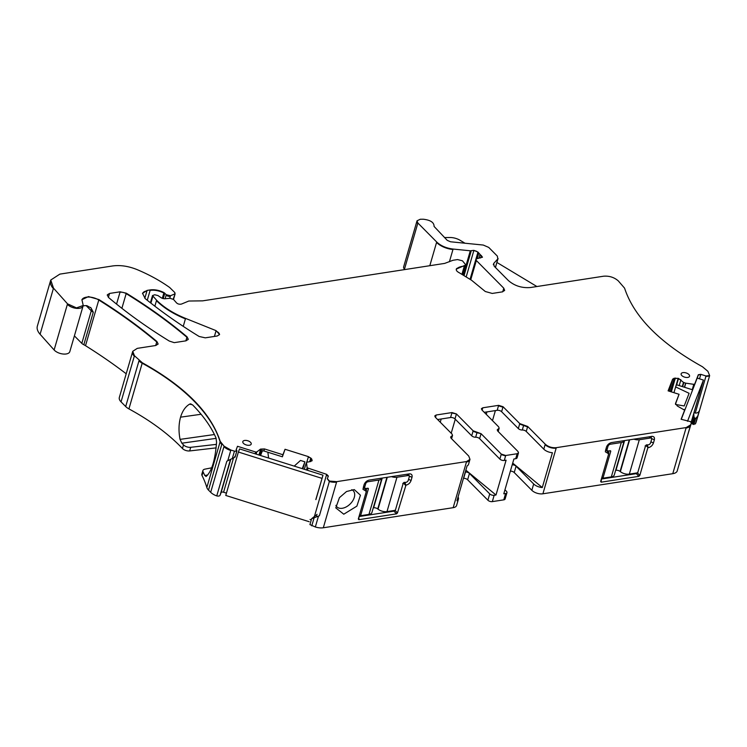 <?xml version="1.0" encoding="UTF-8"?>
<svg xmlns="http://www.w3.org/2000/svg" width="747" height="747" viewBox="0 0 747 747"><rect width="100%" height="100%" fill="white"/><g stroke="black" fill="none" stroke-linecap="round" stroke-linejoin="round"><path stroke-width="1.12" d="M191.055 403.94L189.617 404.146L192.483 404.781A173.818 88.473 -163.8 0 1 216.004 437.947L216.555 442.196C215.248 459.816 211.812 471.208 206.247 476.371L205.92 476.511M214.417 434.53L180.046 439.376C178.524 431.355 178.692 423.951 180.559 417.162C182.464 410.897 185.48 406.555 189.617 404.146L190.326 403.903M180.046 439.376L181.866 443.195A173.818 88.473 -163.8 0 1 183.51 444.895L182.455 448.508A173.818 88.473 -163.8 0 0 128.923 408.898A10.944 5.565 -163.8 0 1 125.692 406.545L121.042 401.858A10.944 5.565 -163.8 0 1 119.333 397.441L132.602 351.772A10.944 5.565 -163.8 0 1 132.677 351.548M216.443 444.362L190.718 447.313A5.472 2.783 -163.8 0 1 183.51 444.895M206.247 476.371L204.762 475.475A173.818 88.473 -163.8 0 0 203.063 471.871A5.472 2.783 -163.8 0 1 202.895 470.582A5.472 2.783 -163.8 0 1 204.939 469.144L211.7 467.809M203.063 471.871L202.017 475.484A173.818 88.473 -163.8 0 1 206.835 487.511A10.944 5.565 -163.8 0 0 208.506 490.107L210.691 492.31A10.944 5.565 -163.8 0 0 216.751 495.915A3.287 1.671 -163.8 0 0 220.085 495.233L221.093 492.628A2.185 1.111 -163.8 0 1 223.577 492.236L226.434 493.141M216.135 447.892L189.663 450.936A5.472 2.783 -163.8 0 1 182.455 448.508M202.017 475.484A5.472 2.783 -163.8 0 1 201.839 474.196L202.895 470.582M456.24 269.35A5.472 2.783 -163.8 0 1 456.566 268.901L456.697 268.453C455.661 269.882 456.529 271.329 459.321 272.786L471.628 280.302L485.289 291.507L492.236 293.44L502.357 291.872L504.627 290.396L503.777 288.193L476.343 260.507L475.914 259.405L476.969 258.677L482.469 257.117L477.968 252.084L473.897 250.357L470.302 250.787L453.093 249.059C446.276 248.209 440.814 245.856 436.696 242L417.881 223.008L417.022 220.804L420.281 219.254L423.316 219.226C430.543 220.085 434.128 222.485 434.082 226.434L447.257 240.366L450.534 241.776L483.262 245.053L488.725 247.406L497.325 256.081L497.838 258.892L493.702 263.458L494.215 266.259L508.38 280.555C514.59 285.905 521.957 288.221 530.501 287.52L603.511 276.222C609.207 275.746 614.127 277.296 618.264 280.863L624.576 288.146C634.035 316.905 660.003 343.116 702.488 366.768L707.904 371.315L709.65 375.592L706.018 375.984L700.807 374.34L698.314 374.723L694.71 384.061L693.795 384.332L685.615 383.146L683.486 382.389L678.528 378.421L674.186 378.215L672.627 379.168L668.107 390.849L679.06 394.295L675.503 403.501L677.352 406.032L684.616 410.187L681.115 419.263L690.536 421.644L691.339 423.063L690.648 424.847L686.176 427.573L556.3 447.668C552.033 448.023 548.345 446.865 545.245 444.185L527.69 426.472L519.772 423.596L503.058 406.732L498.632 405.341L482.795 407.787L481.432 408.674L481.946 410L498.66 426.864L499.164 428.19L497.269 429.777L497.782 431.103L518.007 451.515L518.521 452.841L517.157 453.728L505.719 455.493L501.293 454.101L481.068 433.69L473.15 430.814L456.436 413.95L452.01 412.559L436.173 415.005L434.81 415.892L435.324 417.218L452.038 434.082L452.542 435.408L450.646 436.995L451.16 438.312L468.714 456.025L469.994 459.34L466.576 461.553L336.71 481.647L329.474 481.068L327.335 478.659L328.344 476.054L326.663 474.354L307.12 467.799L306.475 462.281L310.528 461.553L312.162 460.413L311.592 458.789L308.418 456.632L285.037 449.274L282.917 454.746L264.485 448.938L260.526 449.106L256.8 451.954L255.67 452L237.499 446.286L236.108 449.89L236.762 451.216L234.446 451.16L230.87 450.039L224.091 446.192L220.234 441.393C210.785 412.633 184.808 386.423 142.322 362.771L134.441 355.731L132.733 351.314L137.289 348.363L155.806 345.497L158.084 344.022L156.87 341.482C139.446 326.831 120.127 312.853 98.912 299.556L88.463 296.587L81.927 299.687L83.225 305.476L76.474 307.895L67.519 303.842L53.495 288.146L50.749 280.032L59.863 274.121L112.638 265.951C120.323 264.924 128.465 266.137 137.065 269.592C149.251 274.719 160.119 280.685 169.69 287.511L174.882 292.619L174.723 293.982L170.503 295.728L166.292 294.701L163.976 292.6C159.335 290.256 154.76 289.36 150.268 289.911L147.112 290.396L142.556 293.356L145.179 298.585C161.557 311.835 179.541 324.459 199.141 336.477L205.285 337.84L217.293 335.982L219.571 334.516L216.088 330.65L185.555 318.399C173.509 313.516 163.864 307.456 156.599 300.229L152.5 295.56L154.713 294.766L157.934 295.551L161.501 297.969L164.536 298.781L170.064 298.286L173.547 299.472L175.937 302.199C177.235 303.898 179.075 304.524 181.437 304.076L188.804 301.032L202.633 300.854L444.68 263.402L452.99 260.273L457.537 259.564L462.44 260.806L465.839 264.924L456.286 269.116M83.122 305.85A8.749 4.454 -163.8 0 1 83.094 305.934A10.944 5.565 -163.8 0 1 86.876 305.654L91.031 307.969L93.282 312.19L83.823 344.75A10.944 5.565 -163.8 0 1 85.513 345.684A398.235 202.698 -163.8 0 1 126.215 373.78M83.823 344.75A5.472 2.783 -163.8 0 1 81.815 343.368L74.392 335.889M83.225 305.476L69.826 351.604A8.749 4.454 -163.8 0 1 63.065 354.013A8.749 4.454 -163.8 0 1 54.12 349.969L40.095 334.264A21.878 11.14 -163.8 0 1 37.35 326.15L50.619 280.48A21.878 11.14 -163.8 0 1 50.693 280.246M417.881 223.008L404.482 269.135L404.893 269.555M404.482 269.135A5.472 2.783 -163.8 0 1 403.623 266.931L416.891 221.261A5.472 2.783 -163.8 0 1 416.975 221.037M696.269 421.616A10.944 5.565 -163.8 0 1 696.213 421.859A10.944 5.565 -163.8 0 1 696.139 422.083L695.448 423.866L693.039 424.277A1.092 0.56 -163.8 0 1 692.236 423.736L691.311 423.157M690.648 424.847L677.09 471.329A10.944 5.565 -163.8 0 1 672.776 473.691L542.901 493.795A8.208 4.174 -163.8 0 1 531.845 490.312L514.235 472.543A3.287 1.671 -163.8 0 0 510.378 471.105M504.944 489.789L506.447 491.311A3.287 1.671 -163.8 0 1 506.961 492.628L505.121 498.959A3.287 1.671 -163.8 0 1 503.758 499.846L492.32 501.62A3.287 1.671 -163.8 0 1 487.894 500.229L489.733 493.898A3.287 1.671 16.2 0 0 494.159 495.289L495.98 495.009L506.092 460.189L504.281 460.469L505.588 455.95L501.162 454.559L501.293 454.101M463.467 478.323A3.287 1.671 -163.8 0 0 463.654 478.323A3.287 1.671 -163.8 0 1 467.613 479.761L487.894 500.229M469.994 459.34L468.546 464.317A8.208 4.174 16.2 0 1 467.071 465.932L456.949 500.751A8.208 4.174 16.2 0 0 458.434 499.127L456.594 505.458A8.208 4.174 -163.8 0 1 453.177 507.68L466.445 462.01A8.208 4.174 16.2 0 0 469.863 459.788A8.208 4.174 16.2 0 0 469.919 459.564M336.71 481.647L323.311 527.774L453.177 507.68M323.311 527.774A10.944 5.565 -163.8 0 1 315.346 526.98L309.921 524.59L311.62 518.717L319.389 515.775L329.343 481.526L327.298 478.799M311.294 519.856L310.052 519.473M684.093 409.459L684.616 410.187L684.093 411.989L684.495 410.617A1.092 0.56 -163.8 0 1 684.485 410.635L684.607 410.673M498.09 258.509L495.364 267.407M175.106 293.711A2.185 1.111 -163.8 0 1 175.087 293.954L173.22 299.183M236.575 450.198L236.92 450.815L235.053 457.099L226.836 461.207L216.751 495.915M305.99 463.71L304.346 469.303M169.336 341.08L174.238 342.649L185.966 340.837L188.244 339.362L187.039 336.832C168.925 321.499 148.681 306.952 126.29 293.179L120.127 291.806L109.557 293.44L107.279 294.916L108.492 297.455C126.635 312.778 146.916 327.317 169.336 341.08M688.855 374.48A4.379 2.232 -163.8 0 1 689.537 376.264A4.379 2.232 -163.8 0 1 686.26 377.459A4.379 2.232 -163.8 0 1 681.815 375.564A4.379 2.232 -163.8 0 1 681.124 373.817A4.379 2.232 -163.8 0 1 684.373 372.585A4.379 2.232 -163.8 0 1 688.855 374.48M243.494 443.391A4.379 2.232 -163.8 0 1 242.803 441.654A4.379 2.232 -163.8 0 1 246.052 440.413A4.379 2.232 -163.8 0 1 250.534 442.308A4.379 2.232 -163.8 0 1 251.207 444.091A4.379 2.232 -163.8 0 1 247.939 445.287A4.379 2.232 -163.8 0 1 243.494 443.391M90.536 307.419L91.031 307.969A5.472 3.474 135.3 0 1 91.274 310.817L81.815 343.368M464.97 243.223L460.143 240.319A10.944 5.565 -163.8 0 0 449.927 237.499L444.456 237.546M709.65 375.592L699.566 410.299C698.772 412.297 697.334 413.212 695.252 413.063L693.972 412.661M693.842 424.529L695.55 418.656L697.679 416.182L699.285 411.242M697.679 416.182L695.448 423.866M695.55 418.656L694.075 417.405L692.236 423.736M693.702 413.605L694.075 417.405M692.039 423.381L691.526 421.093M601.354 479.107L601.195 482.179L600.653 481.516L608.702 453.812L605.331 451.804L606.405 447.257C607.358 444.754 609.076 443.186 611.55 442.569L652.42 436.341M651.571 436.379C653.905 436.248 654.83 437.397 654.353 439.834L653.429 442.999C652.476 445.511 650.768 447.07 648.293 447.686L645.866 445.567L645.119 445.94M637.434 472.851L639.806 475.456L647.854 447.752M639.806 475.456L638.816 476.353L601.195 482.179L600.653 481.516M512.703 463.103L542.294 487.539L552.416 452.729A8.208 4.174 -163.8 0 1 543.797 449.162L526.243 431.449L527.559 426.92L519.632 424.053L518.325 428.573L501.611 411.709L502.927 407.19L498.501 405.798L497.185 410.318A3.287 1.671 -163.8 0 1 501.611 411.709M542.294 487.539A8.208 4.174 -163.8 0 1 533.685 483.981L531.845 490.312M512.218 464.774A3.287 1.671 -163.8 0 1 516.074 466.212L533.685 483.981M506.961 492.628A3.287 1.671 -163.8 0 1 505.598 493.515L503.758 499.846M518.427 453.055L517.083 457.818A3.287 1.671 -163.8 0 1 515.71 458.705L513.899 458.985L503.786 493.795L505.598 493.515M463.654 478.323L465.493 471.992A3.287 1.671 16.2 0 1 469.452 473.43L489.733 493.898M458.434 499.127A8.208 4.174 16.2 0 0 458.051 496.97M410.075 473.85L409.225 473.887C411.56 473.757 412.484 474.905 411.999 477.342L411.083 480.508C410.131 483.02 408.413 484.579 405.938 485.186L397.451 512.956L396.461 513.861L358.84 519.679L359.008 516.607M358.308 519.016L358.84 519.679L358.308 519.016L366.357 491.311L366.497 488.799L365.647 488.333L366.497 488.799M409.225 473.887L369.205 480.078C366.73 480.685 365.022 482.254 364.06 484.756L362.977 489.304L366.357 491.311M356.879 506.139L360.446 495.214L354.265 489.593L346.524 491.526L339.437 497.661L335.795 507.895L343.779 514.207L356.879 506.139M314.001 518.166L311.77 525.851M311.62 518.717L317.101 514.347M285.037 449.274L282.394 456.8L263.887 450.973L260.105 450.553L260.526 449.106M237.499 446.286L236.145 449.909M679.06 394.295L675.465 404.118M234.446 451.16L232.214 458.854M236.762 451.216L235.053 457.099M282.917 454.746L282.394 456.8M284.906 449.722L282.786 455.194M329.474 481.068L329.343 481.526A10.944 5.565 -163.8 0 0 336.57 482.104M437.621 419.534L450.562 417.526A3.287 1.671 -163.8 0 1 454.988 418.927L471.702 435.79L473.15 430.814M471.702 435.79A3.287 1.671 -163.8 0 0 475.662 437.228A3.287 1.671 -163.8 0 1 479.621 438.657L499.855 459.078A3.287 1.671 16.2 0 0 504.281 460.469M484.243 412.316L497.185 410.318M687.52 435.632L691.339 423.063M536.906 286.531L496.96 262.477M651.048 436.463L651.487 438.48L654.353 439.834M646.258 444.904L645.866 445.567M637.322 472.73L636.22 473.663L601.363 479.042M608.702 453.812L608.842 451.3L607.993 450.824L608.842 451.3M607.498 450.899L605.481 450.46M523.731 425.034L522.284 430.011A3.287 1.671 -163.8 0 1 526.243 431.449M522.284 430.011A3.287 1.671 -163.8 0 1 518.325 428.573M492.478 420.636L495.392 410.589M455.278 419.216L451.207 433.241M465.848 470.134L495.98 495.009M359.008 516.541L393.874 511.163L394.967 510.229M363.219 488.062L365.152 488.407M411.999 477.342L409.141 475.988L408.702 473.962M405.5 485.251L403.511 483.076L403.912 482.403M402.773 483.449L403.511 483.076M335.907 505.383A11.485 7.293 135.3 0 0 336.906 506.868A11.485 7.293 135.3 0 0 351.846 502.077A11.485 7.293 135.3 0 0 353.228 490.695A11.485 7.293 135.3 0 0 351.753 489.687M316.569 515.738C316.607 516.522 317.55 516.532 319.389 515.775M235.212 456.697L234.735 456.529L235.212 456.697L236.92 450.796M486.232 414.324L486.932 411.905M441.188 418.983L440.254 422.195M367.113 480.9L367.954 481.74A2.185 1.391 135.3 0 0 365.666 483.823L364.741 486.988A2.185 1.391 135.3 0 0 364.947 488.249A2.185 1.391 135.3 0 0 365.983 488.519L367.739 488.249A1.092 0.691 135.3 0 1 368.355 489.014L360.605 515.691L359.578 514.655M367.954 481.74L378.953 480.032A7.115 3.623 -163.8 0 0 381.913 478.117A7.115 3.623 -163.8 0 1 381.913 478.117L371.931 512.479A7.115 3.623 -163.8 0 1 368.971 514.403L360.605 515.691M396.965 477.249L386.983 511.611L395.35 510.313L403.1 483.636A1.092 0.691 135.3 0 1 404.248 482.599L406.004 482.329A2.185 1.391 135.3 0 0 408.292 480.246L409.207 477.081A2.185 1.391 135.3 0 0 409.001 475.811A2.185 1.391 135.3 0 0 407.974 475.54L396.965 477.249A7.115 3.623 -163.8 0 1 391.484 476.633M386.983 511.611A7.115 3.623 -163.8 0 1 378.029 509.155L377.739 508.931A3.287 1.671 -163.8 0 0 373.612 507.792L373.276 507.848M609.468 443.391L610.299 444.232A2.185 1.391 135.3 0 0 608.011 446.314L607.096 449.479A2.185 1.391 135.3 0 0 607.302 450.749A2.185 1.391 135.3 0 0 608.329 451.02L610.084 450.749A1.092 0.691 135.3 0 1 610.701 451.515L602.95 478.192L601.923 477.156M610.299 444.232L621.308 442.532A7.115 3.623 -163.8 0 0 624.268 440.609L614.277 474.98A7.115 3.623 -163.8 0 1 611.317 476.894L602.95 478.192M639.32 439.74L629.329 474.112L637.695 472.814L645.455 446.136A1.092 0.691 135.3 0 1 646.594 445.091L648.349 444.82A2.185 1.391 135.3 0 0 650.637 442.738L651.552 439.581A2.185 1.391 135.3 0 0 651.356 438.312A2.185 1.391 135.3 0 0 650.32 438.041L639.32 439.74A7.115 3.623 -163.8 0 1 633.829 439.124M629.329 474.112A7.115 3.623 -163.8 0 1 620.374 471.656L629.637 439.778M615.631 470.339L615.958 470.293A3.287 1.671 -163.8 0 1 620.094 471.422L620.374 471.656M302.862 468.836L304.897 461.833L300.509 460.451L294.215 466.119M267.856 452.215L268.603 458.051M260.554 455.511L262.449 450.6M302.264 468.649L304.897 461.833M315.916 499.594L323.003 475.176L315.822 499.566M323.003 475.176L239.582 448.91L238.377 452.038L225.762 495.448L309.183 521.714M321.798 478.304L238.377 452.038M673.962 392.689L675.633 386.937L689.098 393.305L684.215 405.957L675.587 404.472M692.656 389.831L676.483 384.742L675.633 386.937M691.087 422.615L703.441 380.064L697.184 378.094L681.264 419.31M703.441 380.064L687.52 421.28M180.559 417.162L201.074 414.268M181.866 443.195L216.154 438.349M207.759 475.008L204.762 475.475M142.322 362.771L142.191 363.229A173.818 88.473 -163.8 0 1 220.104 441.841L206.835 487.511M139.091 360.418L138.961 360.876A10.944 5.565 -163.8 0 0 142.191 363.229L128.923 408.898M190.718 447.313L189.663 450.936M220.234 441.393L220.104 441.841A10.944 5.565 -163.8 0 0 221.775 444.437L208.506 490.107M138.961 360.876L125.692 406.545M134.441 355.731L121.042 401.858M134.311 356.188A10.944 5.565 -163.8 0 1 132.602 351.772L132.733 351.314M81.862 299.949A10.944 5.565 -163.8 0 1 98.781 300.014A398.235 202.698 -163.8 0 1 156.739 341.939L155.693 345.516M156.87 341.482L156.739 341.939A5.472 2.783 -163.8 0 1 158 344.246M98.912 299.556L85.513 345.684M93.282 312.19A5.472 2.783 -163.8 0 1 91.274 310.817L86.129 305.626M83.094 305.934A8.749 4.454 -163.8 0 1 76.334 308.343A8.749 4.454 -163.8 0 1 67.389 304.3L54.12 349.969M53.495 288.146L40.095 334.264M53.364 288.594A21.878 11.14 -163.8 0 1 50.619 280.48L50.749 280.032M173.5 299.426L175.087 293.954A2.185 1.111 -163.8 0 1 174.593 294.43M170.503 295.728L169.746 298.314M170.363 296.176A2.736 1.391 -163.8 0 1 166.161 295.158L165.124 298.725M164.807 293.207L163.21 298.679M150.268 289.911L150.138 290.368A13.129 6.686 -163.8 0 1 163.845 293.057L162.295 298.389M163.976 292.6L163.845 293.057A2.736 1.391 -163.8 0 1 164.676 293.655M150.138 290.368L147.262 300.257M147.112 290.396L144.825 298.286M142.5 293.58A10.944 5.565 -163.8 0 1 146.982 290.854M216.088 330.65L214.408 336.43M215.958 331.098A5.472 2.783 -163.8 0 1 219.487 334.731M185.555 318.399L183.248 326.364M185.424 318.857A60.171 30.627 -163.8 0 1 156.468 300.677L154.862 306.205M152.846 296.438L150.894 303.142M152.715 296.895A2.185 1.111 -163.8 0 1 152.369 296.008A2.185 1.111 -163.8 0 1 152.481 295.793M465.736 265.129A2.736 1.391 -163.8 0 1 465.708 265.372A2.736 1.391 -163.8 0 1 464.298 266.137L461.991 274.084M464.429 265.689L464.298 266.137A17.508 8.908 -163.8 0 0 456.566 268.901L456.268 269.91M503.777 288.193L502.731 291.806M503.646 288.641A5.472 2.783 -163.8 0 1 504.542 290.62M476.343 260.507L470.787 279.63M476.212 260.955A2.736 1.391 -163.8 0 1 475.783 259.853A2.736 1.391 -163.8 0 1 475.886 259.639M481.357 255.502L480.638 257.995M479.994 254.466L479.863 254.923A5.472 2.783 -163.8 0 0 481.227 255.95A2.736 1.391 -163.8 0 1 482.366 257.332M479.863 254.923L478.883 258.322M478.743 253.205L477.165 258.639M478.612 253.653A5.472 2.783 -163.8 0 1 477.837 252.533L470.115 279.117M473.897 250.357L466.296 276.521M473.766 250.815A2.736 1.391 -163.8 0 1 477.837 252.533L477.968 252.084M471.254 250.768L464.148 275.241M471.124 251.216A2.736 1.391 -163.8 0 1 470.171 251.235L463.327 274.793M453.093 249.059L449.405 261.749M452.962 249.517A16.415 8.357 -163.8 0 1 436.565 242.448L429.814 265.699M417.75 223.465A5.472 2.783 -163.8 0 1 416.891 221.261L417.022 220.804M699.267 411.298L696.139 422.083M694.747 418.404L693.039 424.277M693.795 414.174L691.666 421.532M694.71 384.061L694.187 385.872M698.314 374.723L697.324 378.141M694.579 384.518A1.092 0.56 -163.8 0 1 693.664 384.78L692.236 389.701M685.783 383.183L684.588 387.291M672.627 379.168L669.135 391.167M690.517 425.304A10.944 5.565 -163.8 0 1 686.045 428.022L672.776 473.691M556.3 447.668L542.901 493.795M556.17 448.125A8.208 4.174 -163.8 0 1 545.114 444.642L543.797 449.162M516.074 466.212L514.235 472.543M517.157 453.728L515.71 458.705M492.32 501.62L494.159 495.289M469.452 473.43L467.613 479.761M318.474 516.196L315.346 526.98M307.969 468.472L307.447 470.283M326.663 474.354L314.431 516.448M307.839 468.92A1.092 0.56 -163.8 0 1 306.989 468.248L306.485 469.975M308.418 456.632L306.821 462.122M261.161 450.441L259.76 455.268M260.386 450.478L259.06 455.044L260.386 450.478M260.301 450.497L258.985 455.016M260.255 450.506L258.948 455.007M256.8 451.954L256.165 454.139M256.669 452.411A1.092 0.56 -163.8 0 1 255.539 452.458L255.147 453.812M233.512 458.051L223.577 492.236M230.711 459.508L221.093 492.628M230.421 459.638L220.085 495.233M230.87 450.039L230.739 450.488A10.944 5.565 -163.8 0 1 223.96 446.641L210.691 492.31M230.739 450.488L227.742 460.824M107.232 295.149A5.472 2.783 -163.8 0 1 109.426 293.898L108.418 297.381M120.127 291.806L119.996 292.254A5.472 2.783 -163.8 0 1 126.159 293.636A382.922 194.902 -163.8 0 1 186.909 337.28L185.872 340.847M187.039 336.832L186.909 337.28A5.472 2.783 -163.8 0 1 188.16 339.577M126.29 293.179L121.892 308.324M119.996 292.254L116.56 304.104M674.186 378.215L672.496 379.616M675.372 378.029L671.357 391.867M674.055 378.664L670.32 391.54M678.155 378.309L675.241 378.486M678.528 378.421L676.67 384.798M678.024 378.766L675.718 386.713M680.9 379.775L678.397 378.878M683.486 382.389L682.272 386.563M680.769 380.223L679.21 385.601M683.832 382.576L683.356 382.837M685.615 383.146L684.42 387.245M683.701 383.034L682.637 386.685M700.807 374.34L698.184 375.181M706.018 375.984L695.252 413.063M700.677 374.789L699.5 378.822M709.519 376.049L705.887 376.432M493.571 263.906L493.328 264.737M495.485 267.538L497.707 259.34M236.435 450.656L236.79 451.272L236.435 450.656M264.485 448.938L260.395 449.554M264.345 449.386L263.887 450.973M310.789 457.986L308.287 457.089M311.592 458.789L310.808 461.497M310.659 458.434L309.716 461.674M312.031 460.871L311.462 459.237M328.213 476.511L326.532 474.812M451.599 436.201L450.609 437.228M452.449 435.622L451.02 438.172M436.173 415.005L434.773 416.126M436.043 415.463L435.482 417.386M452.01 412.559L450.562 417.526M456.436 413.95L451.879 413.007M456.305 414.398L454.988 418.927M477.109 432.252L476.969 432.7L473.01 431.262M481.068 433.69L476.969 432.7L475.662 437.228M480.937 434.138L479.621 438.657M499.855 459.078L501.162 454.559M518.521 452.841L517.027 454.176M498.221 428.983L497.231 430.011M499.071 428.404L497.642 430.954M482.795 407.787L481.395 408.908M482.104 410.168L482.665 408.245M653.429 442.999L650.908 441.804M648.293 447.686L647.135 444.764M636.332 473.626L638.816 476.353M608.263 453.877L607.115 450.964L605.733 449.573M396.461 513.861L393.977 511.135M365.918 491.386L364.769 488.463L363.387 487.072M411.083 480.508L408.562 479.313M405.938 485.186L404.79 482.273M397.451 512.956L395.088 510.36M635.688 473.122L636.22 473.663M393.874 511.163L393.342 510.631M363.714 485.942L364.741 486.988M365.666 483.823L364.891 483.038M367.617 488.267L368.355 489.014M368.971 514.403L378.953 480.032M406.713 474.27L407.974 475.54M382.249 478.061L373.612 507.792M386.918 477.333L377.739 508.931M387.291 477.277L378.029 509.155M606.069 448.443L607.096 449.479M608.011 446.314L607.246 445.539M609.963 450.768L610.701 451.515M611.317 476.894L621.308 442.532M650.32 438.041L649.059 436.771M624.595 440.553L615.958 470.293M629.273 439.834L620.094 471.422M152.5 295.56L150.408 302.759M465.848 264.914L463.019 274.625M475.914 259.405L470.171 279.163M699.463 410.673L696.213 421.859M452.542 435.408L451.58 438.741M499.164 428.19L498.202 431.523M363.481 486.764L364.947 488.249M407.376 474.168L409.001 475.811M605.826 449.264L607.302 450.749M649.722 436.668L651.356 438.312"/></g></svg>
